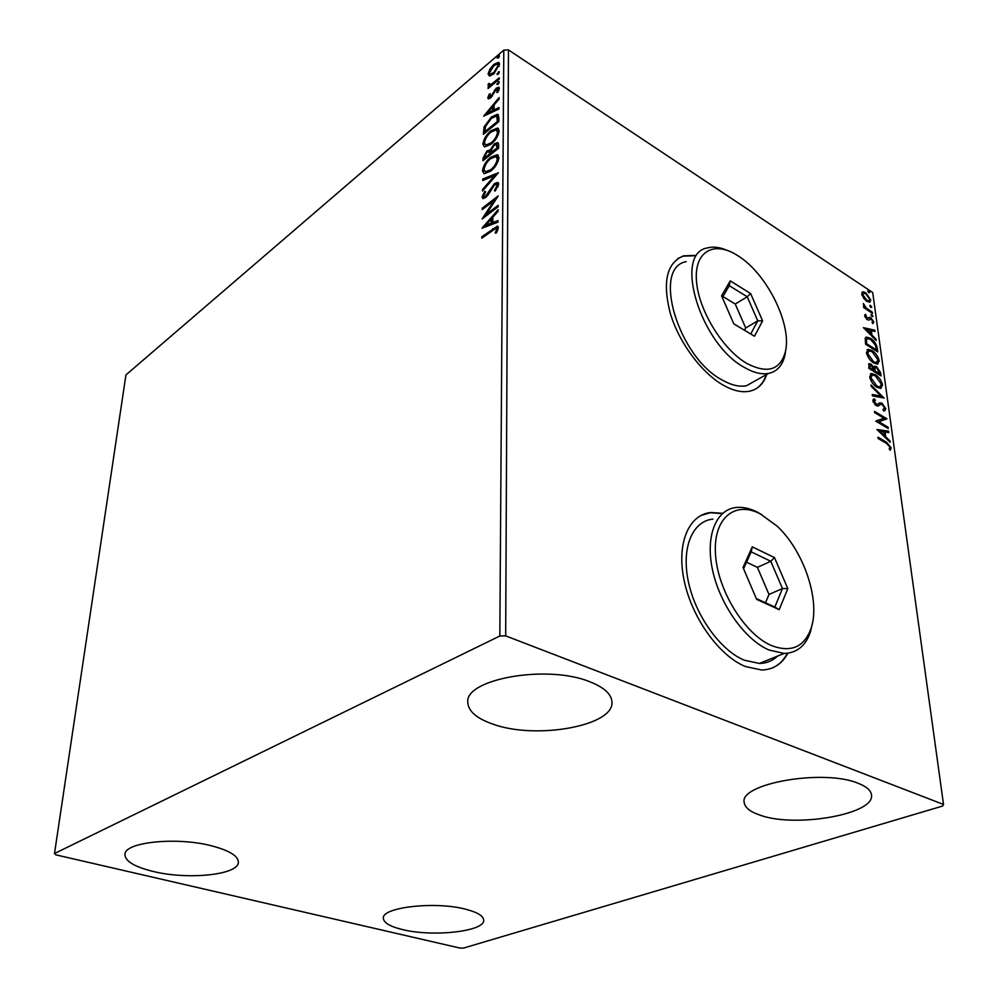 <?xml version="1.0" encoding="UTF-8"?>
<svg xmlns="http://www.w3.org/2000/svg" width="998" height="998" viewBox="0 0 998 998"><rect width="100%" height="100%" fill="white"/><g stroke="black" fill="none" stroke-linecap="round" stroke-linejoin="round"><path stroke-width="1.5" d="M722.689 513.309L710.801 512.498C688.545 514.719 676.245 543.76 684.216 580.886C691.988 617.962 719.159 655.798 745.281 666.477L761.536 670.007C773.238 669.695 782.02 664.094 787.871 653.191M722.34 513.596L710.289 512.76L701.083 515.392M695.88 255.401L683.605 255.85C666.676 262.711 662.248 281.935 670.332 313.522C679.127 342.788 701.794 373.19 723.612 385.378C733.193 390.68 741.739 392.651 749.249 391.291C757.806 389.482 763.657 383.843 766.776 374.362M695.419 255.7L683.143 256.149L677.804 258.557M402.606 929.6C390.131 926.581 383.719 922.801 383.357 918.285C381.448 907.219 435.565 901.057 465.854 909.278C477.456 912.309 483.394 915.927 483.693 920.119C485.115 931.408 432.945 937.247 402.606 929.6M492.638 724.037C476.695 718.435 468.424 711.312 467.825 702.629C464.045 679.151 547.278 664.094 589.88 681.796C603.94 687.348 611.287 693.959 611.936 701.644C614.98 726.008 535.539 739.992 492.638 724.037M759.441 814.942C749.997 811.673 744.932 807.557 744.234 802.617C738.557 783.754 823.3 768.572 858.08 783.255C866.276 786.436 870.73 790.229 871.429 794.633C876.019 814.318 794.42 828.303 759.441 814.942M153.218 871.466C134.605 866.888 125.162 861.237 124.925 854.5C124.288 842.038 177.133 836.598 212 845.93C229.478 850.595 238.26 856.022 238.372 862.235C238.659 874.884 188.111 880.111 153.218 871.466M489.868 75.923L488.097 73.989L489.956 68.974L493.885 64.371L498.588 62.338L499.549 64.221L493.785 73.84L489.868 75.923M499.225 79.154L488.097 88.548L488.109 87.238L489.731 85.865L488.471 86.003L488.334 83.82L489.507 83.445L489.656 84.743L491.665 84.032L499.237 77.844L499.225 79.154M487.773 97.792L489.382 93.937L490.33 93.899L489.419 97.08L491.64 95.434L496.118 88.273L498.726 87.188L499.349 88.335L497.79 92.34L496.755 92.452L497.603 88.984L496.168 89.546L490.667 97.866L488.334 98.864L487.773 97.792L488.783 98.44L489.182 96.856M498.9 117.539L498.863 121.631L483.394 134.268L484.042 126.983L491.415 117.028L497.565 114.246L498.9 117.539M498.626 148.203L482.995 160.703L483.032 158.171L486.924 150.96L490.218 149.974L494.247 143.937L497.653 142.589L498.663 144.598L498.626 148.203M498.414 172.754L482.533 191.042L482.558 189.495L494.571 175.648L482.695 180.576L482.72 179.054L498.414 172.754M498.139 205.326L498.127 206.786L482.121 218.986L494.122 200.486L482.259 209.605L482.284 208.17L498.214 195.895L486.201 214.433L498.139 205.326M492.513 230.201L481.822 238.235L481.847 236.763L497.378 226.147L498.351 227.856L496.443 232.908L495.195 233.083L496.68 229.116L496.093 228.243L492.513 230.201M499.823 636.013L54.491 853.54L55.801 854.837L460.066 948.1L463.571 948.063L942.686 806.022L943.509 804.45L505.674 635.876L499.823 636.013L503.79 50.125L125.935 374.936L54.491 853.54M481.972 228.205L498.102 209.705L498.089 211.289L492.887 217.177L492.825 222.529L498.002 220.583L497.99 222.18L481.972 228.205M498.726 184.181L495.183 191.092L494.384 190.556L497.079 185.566L496.343 184.331L494.397 185.079L488.097 194.909L485.677 197.504L482.97 198.59L482.046 197.043L484.766 191.404L485.714 191.766L483.656 195.808L484.142 196.706L485.627 196.132L494.434 183.632L497.665 182.447L498.726 184.181M490.642 171.169L484.23 173.752L482.446 170.82C483.481 165.294 486.238 160.765 490.729 157.26L497.241 154.702L498.95 157.622C497.902 163.173 495.133 167.689 490.642 171.169M490.966 144.311L484.504 146.968L482.857 144.174C483.868 138.734 486.6 134.243 491.053 130.701L497.59 128.056L499.175 130.838C498.139 136.289 495.395 140.78 490.966 144.311M483.668 116.142L499.062 97.642L499.05 99.101L494.085 104.99L494.035 109.867L498.975 107.559L498.963 109.019L483.668 116.142M498.102 84.219L496.842 84.194L499.162 81.599L498.102 84.219M498.202 74.176L496.942 74.176L499.25 71.582L498.202 74.176M498.351 57.996L497.091 58.009L499.399 55.414L498.351 57.996M863.632 298.177L861.748 294.011L862.759 291.778L865.715 292.701L870.792 299.999L869.807 302.257L866.9 301.371L863.632 298.177M872.489 313.36L863.707 307.621L863.544 306.423L864.842 307.272L863.295 303.529L866.351 308.083L872.327 312.162L872.489 313.36M864.667 315.842L865.615 314.333L867.087 318.412L869.632 317.302L870.93 317.801L873.811 321.98L872.963 323.689L872.052 322.466L872.751 321.418L871.142 319.023L868.821 320.109L867.299 319.647L864.667 315.842M877.267 348.227L877.778 351.945L865.59 344.223L865.204 338.272L866.476 337.037L870.53 338.372C873.999 340.43 876.244 343.711 877.267 348.227L876.356 348.726L876.706 351.259M881.072 375.947L868.796 368.324L869.171 363.609L871.042 364.158L873.861 367.314L874.809 366.154L876.643 366.703L880.623 372.691L881.072 375.947M884.103 398.052L872.452 395.869L872.264 394.472L881.122 396.144L871.192 386.388L871.005 385.003L884.103 398.052M888.108 427.244L888.282 428.554L875.807 421.168L883.979 418.224L874.685 412.673L874.51 411.376L886.948 418.811L878.851 421.755L888.108 427.244L887.185 427.905M886.474 443.386L878.115 438.509L877.941 437.186L886.424 442.139L891.214 447.828L890.228 450.248L889.168 449.013L889.942 447.104L886.474 443.386M943.509 804.45L872.714 292.539L508.456 49.9L505.674 635.876M876.918 429.477L888.644 431.161L888.831 432.583L885.089 431.984L885.737 436.775L889.966 440.879L890.166 442.301L876.918 429.477M885.862 408.793L884.602 410.902L883.679 410.926L882.918 409.504L884.615 408.12L882.207 404.527L880.972 404.227L877.941 406.074L876.132 405.6L872.813 400.847L874.498 398.888L875.396 400.348L874.098 401.633L877.042 404.577L880.011 402.743L882.045 403.254L885.862 408.793L884.627 410.902M877.055 387.336C873.549 385.265 871.079 381.835 869.657 377.044L871.429 373.501L875.283 374.662C878.776 376.757 881.209 380.176 882.581 384.916L880.785 388.434L877.055 387.336M873.774 363.01C870.293 360.902 867.848 357.496 866.439 352.781L868.11 349.362L872.04 350.56C875.495 352.681 877.903 356.086 879.275 360.765L877.566 364.145L873.774 363.01M863.395 327.656L874.797 330.188L874.984 331.511L871.341 330.637L871.94 335.079L876.032 339.183L876.207 340.518L863.395 327.656M872.165 316.603L871.279 314.42L873.025 316.254L872.165 316.603M870.917 307.446L870.031 305.276L871.778 307.11L870.917 307.446M868.896 292.663L867.998 290.505L869.745 292.339L868.896 292.663M503.79 50.125L508.456 49.9M755.424 389.12C760.501 386.151 764.131 381.311 766.302 374.637M771.99 668.099C778.54 665.329 783.68 660.377 787.41 653.253M878.09 438.309L888.195 444.484M889.929 447.017L890.266 448.289L891.214 447.828M890.266 448.289L890.004 449.986M877.429 429.976L888.644 431.161M887.696 431.635L887.796 432.421M884.764 437.074L884.141 432.458L885.089 431.984M884.889 437.199L885.737 436.775M889.118 441.291L889.966 440.879M883.891 431.785L879.937 431.161L884.39 435.465L883.891 431.785M879.088 431.585L879.937 431.161M883.529 435.889L884.39 435.465M875.795 421.056L883.979 418.224M874.66 412.511L885.999 419.285L886.948 418.811M887.16 427.718L877.903 422.229L878.851 421.755M879.874 404.739L877.891 406.074M873.088 399.437L874.498 398.888M873.562 399.362L874.36 400.672M874.198 400.872L873.163 402.057M873.175 402.107L874.098 401.633M875.009 404.726L875.907 404.277M875.121 404.839L877.404 404.464M878.864 403.267L882.045 403.254M881.109 403.728L882.107 404.477M884.59 408.02L884.927 409.267M872.364 395.158L881.122 396.144M880.985 396.206L882.569 397.765M870.318 374.025L875.283 374.662M874.36 375.148L875.62 376.021M881.259 383.706L881.658 385.403L882.581 384.916M881.658 385.403L880.985 388.397M875.695 386.388L879.937 386.962M871.454 375.46L870.094 378.803M875.458 375.922L872.339 374.986L870.93 377.768L876.88 386.064L879.887 386.962L881.334 384.193L875.458 375.922M869.994 378.267L870.93 377.768M875.945 386.55L876.88 386.064M868.559 364.083L871.042 364.158M870.119 364.657L870.942 365.268M873.213 367.663L873.861 367.314M874.123 366.628L876.643 366.703M875.72 367.189L876.581 367.825M879.313 371.63L879.7 373.177L880.623 372.691M879.7 373.177L879.986 375.273M875.184 367.813L873.961 369.048L874.173 371.58L878.727 374.4L879.65 373.913L876.805 367.95L875.583 367.601L874.884 368.549L875.096 371.094L879.65 373.913M869.869 365.231L868.971 368.349L872.913 370.794L873.836 370.308L871.229 365.43L870.144 365.081L869.894 367.85L873.836 370.308M868.796 367.052L869.72 366.553M868.971 368.349L869.894 367.85M874.173 371.58L875.096 371.094M873.961 369.048L874.884 368.549M867.05 349.886L872.04 350.56M871.117 351.059L872.09 351.733M877.966 359.604L878.352 361.251L879.275 360.765M878.352 361.251L877.729 364.108M873.599 361.763L872.676 362.249L875.745 363.185L878.028 360.016L872.202 351.795L869.033 350.834L867.699 353.517L873.599 361.763L876.668 362.698L875.745 363.185M868.198 351.284L866.85 354.477M866.775 354.016L867.699 353.517M865.59 337.536L869.62 338.871L870.53 338.372M869.62 338.871L870.493 339.47M875.72 346.032L876.356 348.726M866.825 338.896L865.54 340.156L865.777 344.285L875.458 350.423L876.369 349.924L875.433 345.133L870.693 339.594L867.474 338.547L866.451 339.657L866.688 343.786L876.369 349.924M865.777 344.285L866.688 343.786M865.54 340.156L866.451 339.657M864.081 328.342L873.886 330.687L874.797 330.188M870.992 335.266L870.431 331.136L871.341 330.637M871.204 335.478L871.94 335.079M875.296 339.594L876.032 339.183M870.169 330.363L866.314 329.44L870.63 333.756L870.169 330.363M865.59 329.851L866.314 329.44M869.882 334.168L870.63 333.756M864.992 314.682L865.615 314.333M864.792 314.956L865.565 316.042L864.854 316.603M864.979 316.902L865.74 316.466M866.314 318.836L867.087 318.412M866.601 319.111L867.848 318.636M868.796 317.776L869.632 317.302M868.759 317.813L870.93 317.801M870.031 318.3L870.705 318.811M872.751 321.805L872.913 322.479L873.811 321.98M872.913 322.479L872.838 323.527M871.054 315.069L871.89 314.607M871.079 315.168L872.077 316.541M872.277 316.665L873.025 316.254M863.956 307.771L864.842 307.272M863.432 305.213L864.305 304.714M863.582 305.513L864.218 305.139M864.38 307.534L865.453 308.594L866.351 308.083M865.453 308.594L867.786 310.278M871.429 312.673L872.327 312.162M869.807 305.937L870.643 305.463M869.832 306.037L870.83 307.384M871.042 307.521L871.778 307.11M862.072 292.177L862.759 291.778M861.998 292.277L865.715 292.701M869.757 299.774L869.907 300.498L870.792 299.999M869.907 300.498L869.67 302.282M866.414 301.034L868.559 301.159M863.058 293.487L861.898 294.797M865.89 293.886L863.607 293.163L862.821 294.722L866.738 300.198L869.009 300.909L869.732 299.288L865.89 293.886M862.023 295.183L862.821 294.722M865.927 300.66L866.738 300.198M867.798 291.179L868.622 290.705M867.823 291.279L868.796 292.589M869.033 292.751L869.745 292.339M482.907 237.412L481.847 236.763M482.907 237.362L498.152 226.733M496.68 229.116L497.752 229.74L497.503 230.887L496.443 230.276M497.752 229.74L496.505 228.467M484.055 227.432L485.964 225.261M491.378 219.136L492.887 217.427M497.99 221.606L493.898 223.14L492.825 222.529M485.826 225.186L486.887 225.798L492.251 223.764L492.288 219.672L491.228 219.049L485.826 225.186L491.178 223.153L491.228 219.049M492.251 223.764L491.178 223.153M484.654 217.053L486.325 214.508M495.045 201.035L494.122 200.486M496.73 198.477L483.331 208.782L482.284 208.17M498.127 206.761L487.261 215.057L486.201 214.433M495.22 191.042L494.384 190.556M498.052 186.776L497.079 185.566M498.127 186.189L496.792 184.605M483.269 198.614L482.046 197.043M483.094 197.666L483.706 195.383M485.614 191.903L484.766 191.404M484.891 197.142L486.188 197.08M486.6 196.706L485.627 196.132M488.558 194.198L487.685 193.687M490.193 191.242L489.282 190.705M494.971 184.68L495.482 184.256L494.434 183.632M495.482 184.256L498.489 183.033M483.431 190.007L482.558 189.495M495.445 176.172L494.571 175.648M483.743 180.139L482.72 179.054M483.756 179.665L497.291 174.051M484.167 173.727L482.446 170.82M483.481 171.444L484.404 167.452M491.752 157.884L490.729 157.26M491.914 157.784L498.314 155.339M498.052 161.526L498.364 159.593L496.792 157.11M485.614 171.906L486.537 172.467L490.692 171.132M490.717 158.657C487.149 161.439 484.916 165.057 484.042 169.498L485.502 171.843L490.654 169.772C494.235 167.003 496.455 163.398 497.328 158.956L495.869 156.549L490.717 158.657M498.364 159.593L497.328 158.956M491.615 170.359L490.654 169.772M484.042 159.867L484.729 155.626M487.735 151.771L486.924 150.96M487.96 151.584L491.241 150.611L490.218 149.974M495.033 144.772L494.247 143.937M495.27 144.573L498.389 143.176M498.052 148.652L496.717 144.722M490.617 154.603L489.294 151.684M484.629 156.624L484.604 158.046L489.581 154.054L488.97 151.484L486.937 152.307L484.629 156.624M485.577 158.645L484.604 158.046M490.629 153.979L489.594 153.355M490.554 154.653L489.581 154.054M491.203 152.083L497.029 148.103L496.33 144.485L494.222 145.321L491.403 149.725L491.203 152.083M492.164 153.368L491.191 152.781M498.064 147.155L497.041 146.519M498.002 148.702L497.029 148.103M484.492 146.956L482.857 144.174M483.88 144.81L484.741 141.005M492.026 131.312L491.053 130.701M492.575 130.938L498.601 128.692L497.59 128.056M498.339 134.58L498.601 132.821L497.066 130.426M485.951 145.172L486.824 145.708L490.642 144.56M491.028 132.06C487.498 134.88 485.302 138.472 484.429 142.839L485.801 145.072L490.966 142.939C494.509 140.132 496.717 136.551 497.565 132.185L496.206 129.89L491.028 132.06M498.601 132.821L497.565 132.185M491.902 143.512L490.966 142.939M484.429 133.42L485.065 127.619L484.042 126.983M485.065 127.619L485.515 126.409M492.363 117.627L491.415 117.028M493.149 117.09L498.401 114.857M498.289 122.093L497.94 117.477L496.767 116.604M484.978 131.636L497.266 121.581L496.929 116.828L496.131 116.205L491.39 118.375L485.477 126.509L484.978 131.636L485.914 132.21M498.202 122.168L497.266 121.581M497.94 117.477L496.929 116.828M485.901 115.107L487.56 113.136M492.738 107.011L494.085 105.401M498.975 108.682L495.058 110.504L494.035 109.867M487.336 112.999L488.359 113.635L493.474 111.24L493.523 107.51L492.513 106.861L487.336 112.999L492.463 110.603L492.513 106.861M493.474 111.24L492.463 110.603M490.055 94.361L489.382 93.937M491.453 97.118L490.617 96.594M492.426 95.933L491.64 95.434M495.158 90.656L494.384 90.157M497.016 89.022L496.118 88.273M497.129 88.922L499.287 87.799M498.9 90.257L497.965 89.645M498.95 90.119L497.802 89.109M497.478 84.605L496.842 84.194M497.94 84.343L499.137 82.684L498.127 82.023M488.983 87.799L488.109 87.238M490.604 86.427L489.731 85.865M488.97 86.028L487.947 85.129M488.945 85.778L489.332 84.468L488.334 83.82M490.417 85.229L492.663 84.68L491.665 84.032M497.565 74.576L496.942 74.176M498.039 74.301L499.225 72.654L498.214 72.006M489.344 75.923L488.097 73.989M489.095 74.638L489.457 72.654M490.679 69.448L489.956 68.974M494.771 64.945L493.885 64.371M495.544 64.471L499.299 62.936M499.162 66.305L497.89 64.334M490.542 74.176L493.149 74.351M493.873 65.643L489.444 72.842L490.155 74.126L493.798 72.542L498.177 65.381L497.453 64.047L493.873 65.643M499.175 66.043L498.177 65.381M494.621 73.079L493.798 72.542M498.202 58.109L499.362 56.512L498.364 55.851M747.09 363.584C767.412 373.976 780.162 370.083 785.339 351.895C792.262 325.111 767.375 274.363 738.657 256.237L737.734 255.638C714.281 240.368 694.296 251.009 696.429 280.45C698.188 309.667 722.627 349.674 747.09 363.584M785.8 349.574L784.902 355.325C782.494 365.567 777.005 371.605 768.448 373.427C761.574 374.649 753.702 372.741 744.832 367.688C700.384 344.497 672.939 253.317 707.407 247.916C713.133 246.369 719.633 247.155 726.893 250.261M686.25 261.663C651.557 267.439 678.266 357.708 722.714 380.313C731.571 385.24 739.468 387.062 746.404 385.777L757.108 379.776M730.237 280.875L750.608 293.537L762.609 320.869L754.463 336.226L733.792 323.839L721.566 295.807L730.237 280.875L729.276 285.678L722.352 297.616M750.733 333.993L757.769 320.845L747.215 296.78L729.276 285.678M744.483 330.238L745.706 327.98L757.769 320.845L762.609 320.869M745.706 327.98L735.252 304.053L747.215 296.78L750.608 293.537M735.252 304.053L722.976 296.556M771.541 645.581C790.99 652.867 804.151 647.166 811.025 628.515C820.78 600.734 803.752 550.671 776.868 525.909L760.114 513.783C734.578 500.485 712.909 518.386 715.504 554.501C717.687 590.442 744.795 634.379 771.541 645.581M812.534 622.715L810.401 632.008C805.673 645.856 796.928 652.991 784.166 653.44L769.034 650.022C745.082 639.88 720.007 604.688 712.622 570.382C705.062 536.026 716.053 509.254 736.437 507.458C742.961 506.859 749.885 508.394 757.208 512.074L761.936 514.743M712.909 519.122C692.412 521.081 681.123 547.727 688.383 581.697C695.469 615.629 720.282 650.297 744.234 660.177L759.403 663.445C766.501 663.333 772.514 660.901 777.43 656.173M752.28 546.842L774.485 557.608L787.809 588.583L779.201 609.666L756.634 599.349L743.036 567.475L752.28 546.842L751.195 551.844L743.597 568.81M756.309 598.575L774.835 607.058L782.469 588.533L770.755 561.275L751.195 551.844M765.491 602.78L768.984 594.459L782.469 588.533L787.809 588.583M768.984 594.459L757.395 567.375L770.755 561.275L774.485 557.608M757.395 567.375L746.554 562.223M774.835 607.058L779.201 609.666M885.463 442.613L886.424 442.139M878.427 405.637L879.363 405.151M874.086 370.944L875.009 370.458M865.665 343.474L866.576 342.975M868.497 310.74L869.383 310.241M493.761 229.216L492.7 228.604M484.055 158.794L483.032 158.171M484.454 132.235L483.431 131.611M498.301 120.77L497.291 120.122M493.673 93.7L492.8 93.151M496.355 81.574L495.482 81.013M874.136 398.938L873.2 399.425M877.042 404.577L876.107 405.051M880.011 402.743L879.076 403.229M871.429 373.501L870.505 373.988M879.887 386.962L878.964 387.449M868.11 349.362L867.187 349.861M866.476 337.037L865.615 337.511M869.009 300.909L868.11 301.408M497.378 226.147L498.002 226.509M484.142 196.706L485.19 197.317M497.665 182.447L498.376 182.871M497.241 154.702L498.264 155.326M485.502 171.843L486.537 172.467M489.806 149.787L490.829 150.411M485.801 145.072L486.824 145.708M497.565 114.246L498.301 114.72M489.419 97.08L490.43 97.717M489.656 84.743L490.654 85.391M490.155 74.126L491.153 74.775M785.339 351.895L784.902 355.325M768.448 373.427L746.404 385.777M811.025 628.515L810.401 632.008M784.166 653.44L759.403 663.445"/></g></svg>
